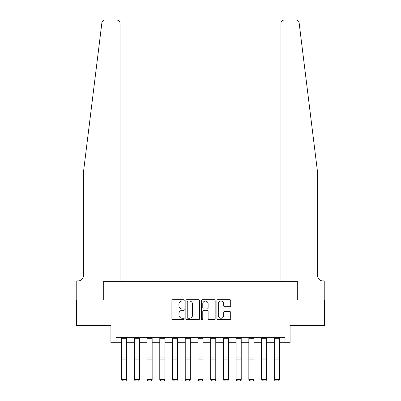 <?xml version="1.0" encoding="UTF-8"?>
<svg xmlns="http://www.w3.org/2000/svg" width="401" height="401" viewBox="0 0 401 401"><rect width="100%" height="100%" fill="white"/><g stroke="black" fill="none" stroke-linecap="round" stroke-linejoin="round"><path stroke-width="0.6" d="M184.214 300.359A0.702 0.702 0 0 0 183.513 299.657L172.896 299.657A0.997 0.997 0 0 0 171.899 300.655L171.899 318.64A0.997 0.997 0 0 0 172.896 319.642L183.513 319.642A0.702 0.702 0 0 0 184.214 318.94A0.702 0.702 0 0 0 183.513 318.244L182.139 318.244A3.198 3.198 0 0 1 178.941 315.046L178.941 313.547A3.198 3.198 0 0 1 182.139 310.349L183.513 310.349A0.702 0.702 0 0 0 184.214 309.647A0.702 0.702 0 0 0 183.513 308.95L182.139 308.95A3.198 3.198 0 0 1 178.941 305.752L178.941 304.254A3.198 3.198 0 0 1 182.139 301.056L183.513 301.056A0.702 0.702 0 0 0 184.214 300.359M229.703 306.7A0.997 0.997 0 0 0 230.7 305.702L230.7 300.655A0.997 0.997 0 0 0 229.703 299.657L217.908 299.657A0.997 0.997 0 0 0 216.911 300.655L216.911 318.64A0.997 0.997 0 0 0 217.908 319.642L229.703 319.642A0.997 0.997 0 0 0 230.7 318.64L230.7 312.544A0.997 0.997 0 0 0 229.703 311.547L224.655 311.547A0.997 0.997 0 0 0 223.658 312.544L223.658 315.567A2.672 2.672 0 0 1 220.981 318.244A2.672 2.672 0 0 1 218.309 315.567L218.309 303.727A2.672 2.672 0 0 1 220.981 301.056A2.672 2.672 0 0 1 223.658 303.727L223.658 305.702A0.997 0.997 0 0 0 224.655 306.7L229.703 306.7M107.719 20.05L104.922 20.05A3.053 3.053 0 0 0 101.889 22.732L83.388 172.741L83.388 275.803A5.088 5.088 0 0 1 78.3 280.89L76.771 280.89L76.771 299.978L103.288 299.978L76.566 299.978L76.566 325.427L110.922 325.427L110.922 342.73L116.014 342.73L116.014 337.642L284.986 337.642L284.986 342.73L290.078 342.73L290.078 325.427L324.434 325.427L324.434 299.978L297.712 299.978L297.712 281.657L280.966 281.657L280.966 23.103L280.966 281.657M120.034 281.657L120.034 23.103L120.034 281.657L103.288 281.657L103.288 299.978L103.288 281.657L297.712 281.657L297.712 299.978L324.229 299.978L324.229 280.89L322.7 280.89A5.088 5.088 0 0 1 317.612 275.803A5.088 5.088 0 0 0 322.7 280.89M199.628 300.655A0.997 0.997 0 0 0 198.625 299.657L186.836 299.657A0.997 0.997 0 0 0 185.838 300.655L185.838 318.64A0.997 0.997 0 0 0 186.836 319.642L198.625 319.642A0.997 0.997 0 0 0 199.628 318.64L199.628 300.655M202.375 299.657L214.164 299.657A0.997 0.997 0 0 1 215.162 300.655L215.162 318.64A0.997 0.997 0 0 1 214.164 319.642L209.116 319.642A0.997 0.997 0 0 1 208.119 318.64L208.119 311.346A0.997 0.997 0 0 0 207.122 310.349L203.773 310.349A0.997 0.997 0 0 0 202.771 311.346L202.771 318.94A0.702 0.702 0 0 1 202.074 319.642A0.702 0.702 0 0 1 201.372 318.94L201.372 300.655A0.997 0.997 0 0 1 202.375 299.657M116.014 342.73L121.613 342.73M126.701 342.73L134.335 342.73M139.423 342.73L147.057 342.73M152.149 342.73L159.783 342.73M164.871 342.73L172.505 342.73M177.598 342.73L185.232 342.73M190.32 342.73L197.954 342.73M203.046 342.73L210.68 342.73M215.768 342.73L223.402 342.73M228.495 342.73L236.129 342.73M241.217 342.73L248.851 342.73M253.943 342.73L261.577 342.73M266.665 342.73L274.299 342.73M279.387 342.73L284.986 342.73M187.934 301.056A0.702 0.702 0 0 0 187.237 301.758L187.237 317.542A0.702 0.702 0 0 0 187.934 318.244L189.382 318.244A3.198 3.198 0 0 0 192.58 315.046L192.58 304.254A3.198 3.198 0 0 0 189.382 301.056L187.934 301.056M208.119 303.778A2.672 2.672 0 0 0 205.447 301.106A2.672 2.672 0 0 0 202.771 303.778L202.771 307.948A0.997 0.997 0 0 0 203.773 308.95L207.122 308.95A0.997 0.997 0 0 0 208.119 307.948L208.119 303.778M126.701 337.642L126.701 379.687L125.939 380.95L122.375 380.875L125.939 380.95M122.375 380.95L121.613 379.501L126.701 379.501L125.939 380.875M121.613 337.642L121.613 379.501L122.375 380.875M101.889 22.732L102.867 20.842M120.034 23.103A3.053 3.053 0 0 0 116.982 20.05C118.821 20.245 119.839 21.263 120.034 23.103M83.388 275.803A5.088 5.088 0 0 1 78.3 280.89M310.945 118.676L299.111 22.732C297.311 19.539 297.311 19.539 299.111 22.732L317.612 172.741L317.612 275.803M293.281 20.05L296.078 20.05A3.053 3.053 0 0 1 299.111 22.732M284.018 20.05A3.053 3.053 0 0 0 280.966 23.103C281.161 21.263 282.179 20.245 284.018 20.05M139.423 337.642L139.423 379.687L138.661 380.95L135.097 380.875L138.661 380.95M135.097 380.95L134.335 379.501L139.423 379.501L138.661 380.875M134.335 337.642L134.335 379.501L135.097 380.875M152.149 337.642L152.149 379.687L151.388 380.95L147.824 380.875L151.388 380.95M147.824 380.95L147.057 379.501L152.149 379.501L151.388 380.875M147.057 337.642L147.057 379.501L147.824 380.875M164.871 337.642L164.871 379.687L164.109 380.95L160.545 380.875L164.109 380.95M160.545 380.95L159.783 379.501L164.871 379.501L164.109 380.875M159.783 337.642L159.783 379.501L160.545 380.875M177.598 337.642L177.598 379.687L176.831 380.95L173.272 380.875L176.831 380.95M173.272 380.95L172.505 379.501L177.598 379.501L176.831 380.875M172.505 337.642L172.505 379.501L173.272 380.875M190.32 337.642L190.32 379.687L189.558 380.95L185.994 380.875L189.558 380.95M185.994 380.95L185.232 379.501L190.32 379.501L189.558 380.875M185.232 337.642L185.232 379.501L185.994 380.875M203.046 337.642L203.046 379.687L202.279 380.95L198.721 380.875L202.279 380.95M198.721 380.95L197.954 379.501L203.046 379.501L202.279 380.875M197.954 337.642L197.954 379.501L198.721 380.875M215.768 337.642L215.768 379.687L215.006 380.95L211.442 380.875L215.006 380.95M211.442 380.95L210.68 379.501L215.768 379.501L215.006 380.875M210.68 337.642L210.68 379.501L211.442 380.875M228.495 337.642L228.495 379.687L227.728 380.95L224.169 380.875L227.728 380.95M224.169 380.95L223.402 379.501L228.495 379.501L227.728 380.875M223.402 337.642L223.402 379.501L224.169 380.875M241.217 337.642L241.217 379.687L240.455 380.95L236.891 380.875L240.455 380.95M236.891 380.95L236.129 379.501L241.217 379.501L240.455 380.875M236.129 337.642L236.129 379.501L236.891 380.875M253.943 337.642L253.943 379.687L253.176 380.95L249.612 380.875L253.176 380.95M249.612 380.95L248.851 379.501L253.943 379.501L253.176 380.875M248.851 337.642L248.851 379.501L249.612 380.875M266.665 337.642L266.665 379.687L265.903 380.95L262.339 380.875L265.903 380.95M262.339 380.95L261.577 379.501L266.665 379.501L265.903 380.875M261.577 337.642L261.577 379.501L262.339 380.875M279.387 337.642L279.387 379.687L278.625 380.95L275.061 380.875L278.625 380.95M275.061 380.95L274.299 379.501L279.387 379.501L278.625 380.875M274.299 337.642L274.299 379.501L275.061 380.875M126.701 357.968L121.613 357.968M126.701 359.892L121.613 359.892M126.701 338.735L121.613 338.735M139.423 357.968L134.335 357.968M139.423 359.892L134.335 359.892M139.423 338.735L134.335 338.735M152.149 357.968L147.057 357.968M152.149 359.892L147.057 359.892M152.149 338.735L147.057 338.735M164.871 357.968L159.783 357.968M164.871 359.892L159.783 359.892M164.871 338.735L159.783 338.735M177.598 357.968L172.505 357.968M177.598 359.892L172.505 359.892M177.598 338.735L172.505 338.735M190.32 357.968L185.232 357.968M190.32 359.892L185.232 359.892M190.32 338.735L185.232 338.735M203.046 357.968L197.954 357.968M203.046 359.892L197.954 359.892M203.046 338.735L197.954 338.735M215.768 357.968L210.68 357.968M215.768 359.892L210.68 359.892M215.768 338.735L210.68 338.735M228.495 357.968L223.402 357.968M228.495 359.892L223.402 359.892M228.495 338.735L223.402 338.735M241.217 357.968L236.129 357.968M241.217 359.892L236.129 359.892M241.217 338.735L236.129 338.735M253.943 357.968L248.851 357.968M253.943 359.892L248.851 359.892M253.943 338.735L248.851 338.735M266.665 357.968L261.577 357.968M266.665 359.892L261.577 359.892M266.665 338.735L261.577 338.735M279.387 357.968L274.299 357.968M279.387 359.892L274.299 359.892M279.387 338.735L274.299 338.735"/></g></svg>
